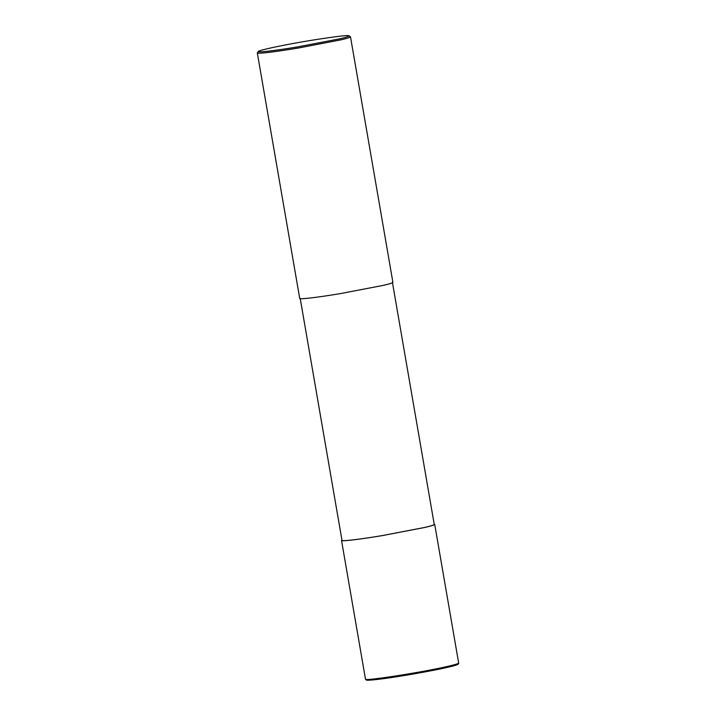 <?xml version="1.0" encoding="UTF-8"?>
<svg xmlns="http://www.w3.org/2000/svg" width="716" height="716" viewBox="0 0 716 716"><rect width="100%" height="100%" fill="white"/><g stroke="black" fill="none" stroke-linecap="round" stroke-linejoin="round"><path stroke-width="1.07" d="M448.234 667.169L426.414 671.644L391.401 677.551L372.266 679.976L366.852 680.111L367.236 679.439M434.191 524.157L434.71 524.38C434.209 525.034 430.925 526.054 424.848 527.441L382.657 535.541C363.692 538.745 341.505 541.699 341.532 540.473L341.944 540.088M392.44 282.435L434.245 524.461C433.753 525.105 430.495 526.117 424.481 527.486L382.72 535.505C363.934 538.683 341.971 541.609 341.997 540.392L300.192 298.375M349.068 35.8L350.5 36.847L392.905 282.355C392.404 283.017 389.119 284.037 383.042 285.424L340.861 293.515C321.887 296.728 299.7 299.682 299.727 298.456L257.321 52.948L258.315 51.48C258.199 50.263 285.657 44.508 310.01 40.535C335.294 36.525 348.316 34.941 349.068 35.8C349.05 36.409 345.864 37.429 339.518 38.87L297.596 46.898C278.748 50.075 257.08 52.903 258.315 51.48M350.5 36.847C349.999 37.509 346.714 38.53 340.637 39.908L298.447 48.008C279.482 51.221 257.295 54.174 257.321 52.948M434.71 524.38L458.67 663.07C458.643 663.58 455.358 664.609 448.807 666.131C424.561 671.957 363.433 681.516 365.491 679.171L341.532 540.473M365.491 679.162L366.44 680.093C366.574 679.985 365.232 680.782 377.86 679.386C395.447 677.363 431.981 671.017 448.288 667.16C459.94 664.627 458.679 663.535 458.661 663.07"/></g></svg>
